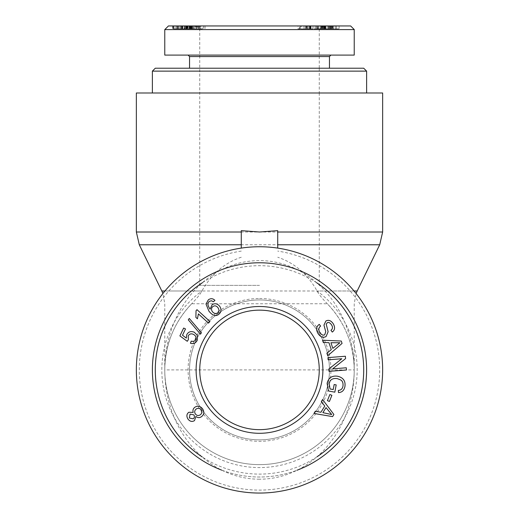 <?xml version="1.0" encoding="UTF-8"?>
<svg xmlns="http://www.w3.org/2000/svg" width="519" height="519" viewBox="0 0 519 519"><rect width="100%" height="100%" fill="white"/><g stroke="black" fill="none" stroke-linecap="round" stroke-linejoin="round"><path stroke-width="0.39" stroke-dasharray="2.6 1.95" d="M277.717 230.65L277.717 248.101C265.572 246.304 253.428 246.304 241.283 248.101L241.283 230.65M277.717 248.101A123.152 123.152 0 0 1 382.315 379.032A123.152 123.152 0 0 1 259.5 493.05A123.152 123.152 0 0 1 136.685 379.032A123.152 123.152 0 0 1 241.283 248.101M241.283 257.229C224.506 262.88 211.389 274.129 201.936 290.984C200.152 294.318 196.733 298.574 191.686 303.758A94.73 94.73 0 0 0 192.796 437.16A94.73 94.73 0 0 0 326.204 437.16A94.73 94.73 0 0 0 327.314 303.758C322.267 298.574 318.848 294.318 317.064 290.984C307.611 274.129 294.494 262.88 277.717 257.229M382.652 92.992L136.348 92.992M259.5 285.372L199.744 285.372L259.5 285.372M259.5 92.992L199.744 92.992L259.5 92.992M259.5 429.654A59.756 59.756 0 0 1 207.749 340.023A59.756 59.756 0 0 1 311.251 340.023A59.756 59.756 0 0 1 259.5 429.654A59.756 59.756 0 0 1 207.749 340.023A59.756 59.756 0 0 1 311.251 340.023A59.756 59.756 0 0 1 259.5 429.654M220.147 456.071A94.73 94.73 0 0 0 354.23 369.898C353.835 344.363 344.863 322.312 327.314 303.758L191.686 303.758C174.137 322.312 165.165 344.363 164.77 369.898A94.73 94.73 0 0 0 220.147 456.071A94.73 94.73 0 0 0 354.23 369.898L164.77 369.898L164.77 303.758L162.908 293.507M199.744 369.898A59.756 59.756 0 0 1 289.375 318.153A59.756 59.756 0 0 1 289.375 421.649A59.756 59.756 0 0 1 199.744 369.898A59.756 59.756 0 0 1 289.375 318.153A59.756 59.756 0 0 1 289.375 421.649A59.756 59.756 0 0 1 199.744 369.898A59.756 59.756 0 0 1 259.5 310.148A59.756 59.756 0 0 1 319.256 369.898A59.756 59.756 0 0 1 259.5 429.654A59.756 59.756 0 0 1 199.744 369.898M202.436 282.706A104.202 104.202 0 0 1 316.648 282.764M317.064 456.765A104.202 104.202 0 0 1 202.215 456.947M221.743 470.143A107.122 107.122 0 0 0 296.926 470.266M152.378 369.898A107.122 107.122 0 0 1 313.061 277.133A107.122 107.122 0 0 1 313.061 462.669A107.122 107.122 0 0 1 152.378 369.898M259.5 439.853A69.955 69.955 0 0 0 329.455 369.898A69.955 69.955 0 0 0 259.5 299.943A69.955 69.955 0 0 0 189.545 369.898A69.955 69.955 0 0 0 259.5 439.853M217.701 312.912C219.265 311.627 219.349 309.875 217.954 307.663C216.352 305.723 214.665 305.347 212.907 306.528C211.265 307.897 211.084 309.603 212.349 311.64C214.049 313.599 215.839 314.021 217.701 312.912M208.366 299.807C210.72 298.185 212.92 298.373 214.957 300.371L213.341 301.773L211.59 300.761L209.3 301.299L208.19 302.83C207.548 304.309 208.184 306.411 210.091 309.142L212.135 304.744C214.808 303.051 217.312 303.55 219.66 306.242C221.658 309.382 221.366 312.068 218.791 314.3C215.826 316.72 212.518 315.649 208.865 311.076L206.011 304.024L208.366 299.807M201.424 332.75L200.451 334.184L188.306 319.873L189.273 318.439L201.424 332.75M193.872 414.895L190.064 414.097L189.364 418.003L193.165 418.839C194.56 417.756 194.8 416.439 193.872 414.895M201.177 409.893C199.802 408.161 198.174 407.85 196.292 408.959C194.541 410.36 194.236 412.028 195.365 413.954C196.727 415.661 198.349 415.959 200.23 414.856C201.949 413.52 202.267 411.865 201.177 409.893M201.469 416.692C199.517 417.977 197.668 417.892 195.929 416.433L194.482 420.617C192.101 422.051 189.922 421.525 187.93 419.028C186.321 416.232 186.613 413.974 188.825 412.261L193.178 412.417C192.568 410.185 193.185 408.427 195.021 407.149C197.817 405.469 200.353 406.059 202.637 408.914C204.486 412.067 204.097 414.655 201.469 416.692M322.883 412.657L331.706 414.538L326.029 407.61L322.883 412.657M321.306 401.628L322.604 399.546L333.899 414.493L332.575 416.614L313.95 413.442L315.344 411.197L320.911 412.274L324.784 406.053L321.306 401.628M333.217 389.561L334.165 384.514L336.195 384.897L334.826 392.169L328.462 390.976L327.113 383.353C328.475 377.832 331.959 375.458 337.558 376.23C343.228 377.553 345.68 380.978 344.921 386.519C344.155 390.405 342.015 392.422 338.492 392.585L338.317 390.431C340.879 390.288 342.43 388.867 342.968 386.168C343.325 383.041 342.534 380.952 340.6 379.902L337.266 378.598C332.588 378.027 329.896 379.7 329.189 383.612L330.032 388.965L333.217 389.561M318.212 333.821C315.812 329.714 316.168 326.561 319.289 324.356L320.599 326.114C318.549 327.69 318.316 329.87 319.912 332.64C321.546 334.956 323.149 335.663 324.732 334.755L325.737 331.706L323.953 325.141L325.867 321.027C328.54 319.607 330.992 320.502 333.224 323.713C335.28 327.288 334.963 330.071 332.27 332.063L330.953 330.279C332.75 328.936 332.945 327.132 331.544 324.868C329.954 322.617 328.501 321.936 327.178 322.831L326.217 324.232L328.125 331.758L326.075 336.539C323.233 338.038 320.612 337.129 318.212 333.821M332.835 348.359L339.906 342.767L330.947 342.722L332.835 348.359M323.331 342.54L322.552 340.211L341.268 341.041L342.06 343.422L327.736 355.736L326.899 353.238L331.278 349.637L328.955 342.683L323.331 342.54M328.138 359.816L327.969 357.61L345.401 356.248L345.589 358.61L332.614 368.853L346.303 367.783L346.478 369.989L329.04 371.351L328.858 368.983L341.826 358.746L328.138 359.816M327.418 400.655L329.876 394.518L331.881 395.322L329.422 401.459L327.418 400.655M197.259 340.282C195.689 343.215 193.412 344.201 190.428 343.247L191.232 341.132C193.405 341.703 194.885 341.171 195.669 339.536C196.532 337.415 195.78 335.683 193.412 334.34C191.057 333.354 189.325 333.905 188.215 335.994L188.378 339.601L187.268 341.301L179.898 335.89L183.655 328.053L185.504 328.942L182.493 335.229L186.315 338.109L186.756 334.658C188.403 331.738 190.888 330.921 194.216 332.199L197.33 335.229L197.259 340.282M196.993 309.681L209.948 321.527L208.502 323.11L198.407 313.885L197.421 318.796L195.884 317.394L196.052 310.706L196.993 309.681M259.5 299.943A69.955 69.955 0 0 0 198.92 404.878A69.955 69.955 0 0 0 320.08 404.878A69.955 69.955 0 0 0 259.5 299.943M259.5 298.483A71.414 71.414 0 0 1 321.345 405.605A71.414 71.414 0 0 1 197.655 405.605A71.414 71.414 0 0 1 259.5 298.483M259.5 479.206A109.308 94.73 -90 0 1 177.459 315.247A109.308 94.73 -90 0 1 341.541 315.247A109.308 94.73 -90 0 1 259.5 479.206M199.744 285.372L199.744 29.596L196.104 25.95L322.896 25.95L319.256 29.596L199.744 29.596L319.256 29.596L319.256 68.216L199.744 68.216L319.256 68.216L199.744 68.216L319.256 68.216L319.256 92.992L199.744 92.992L319.256 92.992L319.256 285.372M155.298 68.216L363.702 68.216M366.622 71.129L152.378 71.129M366.622 92.992L152.378 92.992L366.622 92.992M259.5 68.216L189.545 68.216L259.5 68.216M322.896 25.95L172.522 25.95L190.862 25.95L190.817 28.863L202.378 28.863L202.378 25.95L193.263 25.95L195.066 25.95L195.066 28.863L174.079 28.863L180.683 28.863L175.876 28.863L175.876 25.95L189.941 25.95L190.142 28.863L177.174 28.863L196.117 28.863L172.522 28.863L189.96 28.863L189.941 25.95M168.448 25.95L350.636 25.95M310.634 25.95L304.043 25.95L310.998 25.95L310.998 28.863L298.023 28.863L298.023 25.95L312.989 25.95L310.634 25.95L310.634 28.863L304.043 28.863L310.81 28.863L310.81 25.95L299.34 25.95L299.34 28.863L310.634 28.863M317.576 25.95L330.694 25.95L317.576 25.95L317.576 28.863L330.694 28.863L317.576 28.863M317.531 25.95L323.071 25.95L322.902 28.863L332.115 28.863L332.115 25.95L325.822 25.95L326.068 28.863L315.195 28.863L315.195 25.95L317.531 25.95L317.531 28.863L323.071 28.863L323.071 25.95L331.07 25.95L331.07 28.863L325.822 28.863L325.822 25.95L316.363 25.95L316.363 28.863L317.531 28.863M197.694 25.95L185.101 25.95L205.05 25.95L194.216 25.95L197.694 25.95L197.694 28.863L185.101 28.863L197.694 28.863M188.968 25.95L188.968 28.863L189.811 28.863L189.811 25.95L182.805 25.95L191.887 25.95L174.079 25.95L180.683 25.95L176.032 25.95L176.032 28.863L189.941 28.863M192.069 25.95L191.887 28.863L192.069 25.95M173.878 25.95L174.079 28.863L173.878 25.95M200.133 25.95L199.088 25.95L199.088 28.863L193.263 28.863L195.047 28.863L195.047 25.95L184.414 25.95L184.414 28.863L192.809 28.863L192.809 25.95L200.788 25.95L200.788 28.863L198.401 28.863L200.133 28.863L200.133 25.95M193.152 25.95L193.263 28.863L193.152 25.95M188.968 28.863L185.783 28.863L185.783 25.95L192.783 25.95L192.783 28.863L190.875 28.863L190.862 25.95L187.294 25.95L187.294 28.863M188.053 25.95L179.094 25.95L188.053 25.95L187.456 25.95L187.456 28.863L188.047 28.863L179.094 28.863L188.053 28.863L188.047 25.95L188.053 28.863M195.669 25.95L176.94 25.95L195.669 25.95L195.669 28.863L196.448 28.863L176.94 28.863L195.669 28.863M191.582 25.95L187.119 25.95L191.582 25.95L191.582 28.863L187.119 28.863L191.582 28.863M321.741 25.95L328.572 25.95L322.967 25.95L322.967 28.863L339.102 28.863L321.67 28.863L328.572 28.863L323.331 28.863L323.331 25.95L339.102 25.95L321.67 25.95L321.741 28.863L321.741 25.95M330.785 25.95L330.622 28.863L330.785 25.95M332.685 25.95L332.244 25.95L332.244 28.863L332.685 28.863L332.685 25.95M322.007 25.95L309.052 25.95L323.116 25.95L322.007 25.95L322.007 28.863L309.052 28.863L322.007 28.863M323.116 25.95L322.948 28.863L323.116 25.95M301.299 25.95L306.651 25.95L301.046 25.95L301.046 28.863L306.651 28.863L301.046 28.863L301.299 25.95M306.093 25.95L306.651 25.95L306.651 28.863L306.093 28.863L306.093 25.95M304.043 25.95L304.043 28.863M312.996 28.863L312.996 25.95L312.989 28.863M308.909 25.95L308.909 28.863L308.915 25.95M307.41 25.95L307.41 28.863M305.659 25.95L305.659 28.863M318.549 25.95L318.549 28.863M329.727 25.95L329.727 28.863M330.694 25.95L330.694 28.863M325.128 25.95L329.636 25.95L325.128 25.95L325.128 28.863L324.57 28.863L324.57 25.95L325.128 25.95M330.162 25.95L329.636 25.95L329.636 28.863L330.162 28.863L330.162 25.95M317.823 25.95L323.635 25.95L317.823 25.95L317.823 28.863L323.635 28.863L317.161 28.863L317.161 25.95L317.823 25.95M324.31 25.95L323.635 25.95L323.635 28.863L324.31 28.863L324.31 25.95M187.294 25.95L196.117 25.95L196.117 28.863M189.636 25.95L189.636 28.863M192.971 25.95L192.971 28.863M196.396 25.95L196.396 28.863M194.216 25.95L194.216 28.863M198.089 25.95L198.089 28.863M203.656 25.95L203.656 28.863M205.05 25.95L205.05 28.863M186.425 25.95L186.425 28.863M185.101 25.95L185.101 28.863M184.835 25.95L184.835 28.863M178.4 25.95L178.4 28.863M180.683 25.95L180.683 28.863M180.508 25.95L180.508 28.863M190.538 25.95L190.538 28.863M184.174 25.95L184.174 28.863M182.805 25.95L182.805 28.863M199.711 25.95L199.711 28.863M186.73 25.95L186.73 28.863M198.401 25.95L198.401 28.863M186.165 25.95L186.165 28.863M179.094 25.95L179.094 28.863M182.571 25.95L182.571 28.863M196.448 25.95L196.448 28.863M190.045 25.95L190.045 28.863M187.722 25.95L187.722 28.863M192.101 25.95L192.101 28.863M191.264 25.95L191.264 28.863M176.94 25.95L176.94 28.863M177.732 25.95L177.732 28.863M191.031 25.95L191.031 28.863L191.024 25.95M177.174 25.95L177.174 28.863M190.142 25.95L190.142 28.863M172.522 25.95L172.522 28.863M172.697 25.95L172.697 28.863M186.386 25.95L186.386 28.863M173.411 25.95L173.411 28.863M173.599 25.95L173.599 28.863M189.124 25.95L189.124 28.863M189.578 25.95L189.578 28.863M187.119 25.95L187.119 28.863M328.572 25.95L328.572 28.863M336.507 25.95L336.507 28.863M333.496 25.95L333.496 28.863M335.345 25.95L335.345 28.863M339.102 25.95L339.102 28.863M331.732 25.95L331.732 28.863M327.768 25.95L327.768 28.863M309.052 25.95L309.052 28.863M321.579 25.95L321.579 28.863M320.593 25.95L320.593 28.863L320.593 25.95M310.498 25.95L310.498 28.863M329.455 56.558L189.545 56.558M164.77 55.098L354.23 55.098M354.276 29.589L164.802 29.589M241.283 251.086A120.2 120.2 0 0 0 158.58 435.201A120.2 120.2 0 0 0 360.42 435.201A120.2 120.2 0 0 0 277.717 251.086M354.042 290.984L317.064 290.984A97.682 97.682 0 0 1 332.05 435.305A97.682 97.682 0 0 1 186.95 435.305A97.682 97.682 0 0 1 201.936 290.984L164.958 290.984M136.348 232.006L382.652 232.006M379.7 244.78L139.3 244.78M161.818 290.984L357.182 290.984M310.135 25.95L310.135 28.863M300.209 25.95L300.209 28.863M306.865 25.95L306.865 28.863M309.7 25.95L309.7 28.863M328.936 25.95L328.936 28.863M325.835 25.95L325.835 28.863M322.708 25.95L322.708 28.863M318.77 25.95L318.77 28.863M323.979 25.95L323.979 28.863M330.175 25.95L330.175 28.863M324.518 25.95L324.518 28.863M181.734 25.95L181.734 28.863M181.442 25.95L181.442 28.863M192.925 25.95L192.925 28.863M190.875 25.95L190.875 28.863M191.822 25.95L191.822 28.863M185.776 25.95L185.776 28.863M193.133 25.95L193.133 28.863M194.268 25.95L194.268 28.863M182.15 25.95L182.15 28.863M324.784 25.95L324.784 28.863M325.588 25.95L325.588 28.863M354.23 369.898L354.23 303.758L356.092 293.507M164.77 369.898A94.73 94.73 0 0 0 165.73 383.379M300.047 25.95L300.047 28.863M307.495 25.95L307.495 28.863M186.529 28.863L186.529 25.95M321.092 28.863L321.092 25.95M332.776 28.863L332.776 25.95M331.174 28.863L331.174 25.95M322.507 28.863L322.507 25.95"/><path stroke-width="0.78" d="M241.283 248.101L241.283 230.65L259.5 232.006L277.717 230.65L277.717 248.101M241.283 232.006L136.348 232.006L136.348 92.992L382.652 92.992L382.652 232.006L277.717 232.006M259.5 493.05A123.152 123.152 0 0 0 366.154 308.325A123.152 123.152 0 0 0 152.846 308.325A123.152 123.152 0 0 0 259.5 493.05M202.215 456.947A104.202 104.202 0 0 1 202.436 282.706M316.648 282.764A104.202 104.202 0 0 1 317.064 456.765M296.926 470.266A107.122 107.122 0 0 0 246.785 263.535A107.122 107.122 0 0 0 221.743 470.143M319.256 369.898A59.756 59.756 0 0 1 229.625 421.649A59.756 59.756 0 0 1 229.625 318.153A59.756 59.756 0 0 1 319.256 369.898M322.896 369.898A63.396 63.396 0 0 0 227.802 314.994A63.396 63.396 0 0 0 227.802 424.801A63.396 63.396 0 0 0 322.896 369.898M208.366 299.807C210.72 298.185 212.92 298.373 214.957 300.371L213.341 301.773L211.59 300.761L209.3 301.299L208.19 302.83C207.548 304.309 208.184 306.411 210.091 309.142L212.135 304.744C214.808 303.051 217.312 303.55 219.66 306.242C221.658 309.382 221.366 312.068 218.791 314.3C215.826 316.72 212.518 315.649 208.865 311.076L206.011 304.024L208.366 299.807M201.424 332.75L200.451 334.184L188.306 319.873L189.273 318.439L201.424 332.75M201.469 416.692C199.517 417.977 197.668 417.892 195.929 416.433L194.482 420.617C192.101 422.051 189.922 421.525 187.93 419.028C186.321 416.232 186.613 413.974 188.825 412.261L193.178 412.417C192.568 410.185 193.185 408.427 195.021 407.149C197.817 405.469 200.353 406.059 202.637 408.914C204.486 412.067 204.097 414.655 201.469 416.692M321.306 401.628L322.604 399.546L333.899 414.493L332.575 416.614L313.95 413.442L315.344 411.197L320.911 412.274L324.784 406.053L321.306 401.628M333.217 389.561L334.165 384.514L336.195 384.897L334.826 392.169L328.462 390.976L327.113 383.353C328.475 377.832 331.959 375.458 337.558 376.23C343.228 377.553 345.68 380.978 344.921 386.519C344.155 390.405 342.015 392.422 338.492 392.585L338.317 390.431C340.879 390.288 342.43 388.867 342.968 386.168C343.325 383.041 342.534 380.952 340.6 379.902L337.266 378.598C332.588 378.027 329.896 379.7 329.189 383.612L330.032 388.965L333.217 389.561M318.212 333.821C315.812 329.714 316.168 326.561 319.289 324.356L320.599 326.114C318.549 327.69 318.316 329.87 319.912 332.64C321.546 334.956 323.149 335.663 324.732 334.755L325.737 331.706L323.953 325.141L325.867 321.027C328.54 319.607 330.992 320.502 333.224 323.713C335.28 327.288 334.963 330.071 332.27 332.063L330.953 330.279C332.75 328.936 332.945 327.132 331.544 324.868C329.954 322.617 328.501 321.936 327.178 322.831L326.217 324.232L328.125 331.758L326.075 336.539C323.233 338.038 320.612 337.129 318.212 333.821M323.331 342.54L322.552 340.211L341.268 341.041L342.06 343.422L327.736 355.736L326.899 353.238L331.278 349.637L328.955 342.683L323.331 342.54M328.138 359.816L327.969 357.61L345.401 356.248L345.589 358.61L332.614 368.853L346.303 367.783L346.478 369.989L329.04 371.351L328.858 368.983L341.826 358.746L328.138 359.816M327.418 400.655L329.876 394.518L331.881 395.322L329.422 401.459L327.418 400.655M197.259 340.282C195.689 343.215 193.412 344.201 190.428 343.247L191.232 341.132C193.405 341.703 194.885 341.171 195.669 339.536C196.532 337.415 195.78 335.683 193.412 334.34C191.057 333.354 189.325 333.905 188.215 335.994L188.378 339.601L187.268 341.301L179.898 335.89L183.655 328.053L185.504 328.942L182.493 335.229L186.315 338.109L186.756 334.658C188.403 331.738 190.888 330.921 194.216 332.199L197.33 335.229L197.259 340.282M196.993 309.681L209.948 321.527L208.502 323.11L198.407 313.885L197.421 318.796L195.884 317.394L196.052 310.706L196.993 309.681M217.701 312.912C219.265 311.627 219.349 309.875 217.954 307.663C216.352 305.723 214.665 305.347 212.907 306.528C211.265 307.897 211.084 309.603 212.349 311.64C214.049 313.599 215.839 314.021 217.701 312.912M193.872 414.895L190.064 414.097L189.364 418.003L193.165 418.839C194.56 417.756 194.8 416.439 193.872 414.895M201.177 409.893C199.802 408.161 198.174 407.85 196.292 408.959C194.541 410.36 194.236 412.028 195.365 413.954C196.727 415.661 198.349 415.959 200.23 414.856C201.949 413.52 202.267 411.865 201.177 409.893M322.883 412.657L331.706 414.538L326.029 407.61L322.883 412.657M332.835 348.359L339.906 342.767L330.947 342.722L332.835 348.359M366.622 71.129L363.702 68.216L155.298 68.216L152.378 71.129L366.622 71.129L366.622 92.992M350.636 25.95L168.448 25.95L164.802 29.589L354.276 29.589L350.636 25.95M188.086 55.098L189.545 56.558L329.455 56.558L330.914 55.098M354.23 29.589L354.23 55.098L164.77 55.098L164.77 29.589M277.717 244.78L379.7 244.78L357.182 290.984L354.042 290.984M164.958 290.984L161.818 290.984L139.3 244.78L241.283 244.78M136.348 232.006L139.3 244.78M382.652 232.006L379.7 244.78M356.092 293.507L357.182 290.984M162.908 293.507L161.818 290.984M152.378 71.129L152.378 92.992M189.545 56.558L189.545 68.216M329.455 56.558L329.455 68.216"/></g></svg>
